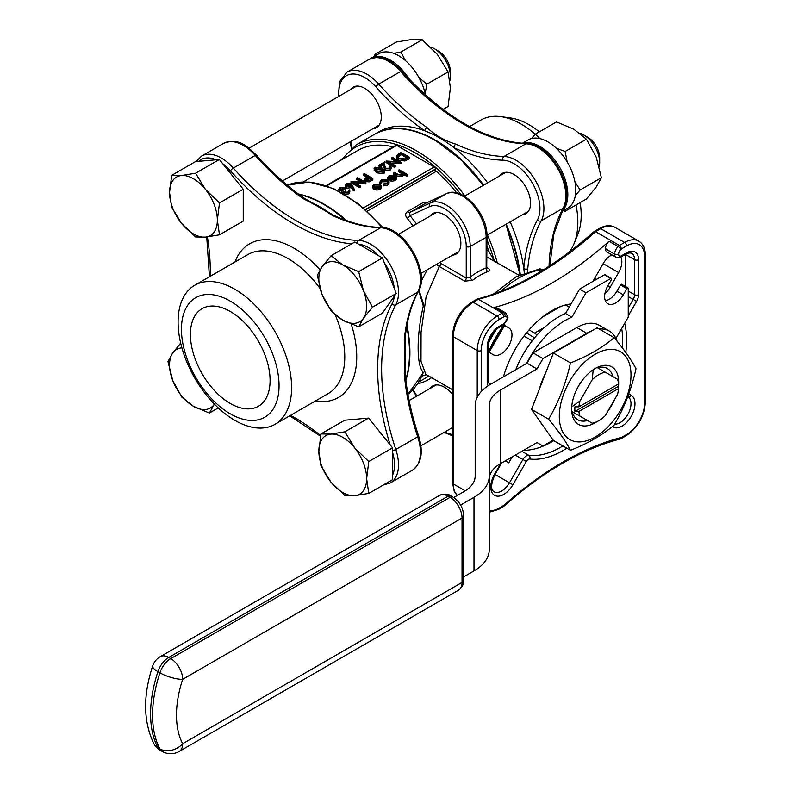<?xml version="1.0" encoding="UTF-8"?>
<svg xmlns="http://www.w3.org/2000/svg" width="791" height="791" viewBox="0 0 791 791"><rect width="100%" height="100%" fill="white"/><g stroke="black" fill="none" stroke-linecap="round" stroke-linejoin="round"><path stroke-width="1.19" d="M539.956 138.613L535.26 134.193L556.528 121.913L573.791 129.21L586.428 139.176L596.216 157.112L601.378 177.708L596.216 187.012L586.428 198.976L565.16 211.256L566.089 209.101M562.332 210.327L565.16 211.256M601.378 177.708L580.11 189.988L574.938 181.831M575.373 195.446L580.11 189.988M586.428 139.176L565.16 151.457L556.389 148.293M567.147 161.878L565.16 151.457M535.26 134.193L531.433 138.573M331.073 310.912L342.74 320.108L358.679 326.841L382.429 313.127L396.232 293.491L382.429 257.925L354.833 241.997L331.073 255.711L322.036 266.755L317.28 275.347L322.036 294.361L331.073 310.912M358.679 326.841L363.435 318.259L372.472 307.215L363.435 290.663L358.679 271.649L342.74 264.906L331.073 255.711M358.679 271.649L382.429 257.925M372.472 307.215L396.232 293.491M377.356 54.599L375.023 54.322L396.291 42.042L411.547 39.55L422.186 39.728L437.443 54.5L448.082 71.941L450.395 87.87L448.082 106.469L442.95 109.425M448.082 71.941L426.814 84.222L418.775 77.291M425.014 94.594L426.814 84.222M422.186 39.728L400.918 52.008L393.819 53.383M405.397 60.561L400.918 52.008M375.023 54.322L374.627 56.171M219.483 234.818L217.347 220.116L219.483 202.951L243.242 189.227L219.344 159.495L195.436 161.631L171.677 175.345L169.541 192.52L171.677 207.222L181.495 223.319L195.585 236.954L205.393 237.112L219.483 234.818L243.242 221.104L243.242 189.227M219.483 202.951L205.393 189.316L195.585 173.209L181.495 175.513L171.677 175.345M195.585 173.209L219.344 159.495M209.378 413.04L214.381 404.122A33.805 19.518 60 0 1 214.143 404.458A33.805 19.518 60 0 1 193.449 406.307L209.378 413.04L218.257 407.909M181.782 397.102L193.449 406.307A33.805 19.518 60 0 1 172.745 380.55L181.782 397.102M167.979 361.536L172.745 380.55A33.805 19.518 60 0 1 172.745 352.954L167.979 361.536M180.684 343.136L172.745 352.954A33.805 19.518 60 0 1 181.9 347.872M368.774 461.529L392.534 447.815L368.636 418.083L344.728 420.219L320.968 433.933L318.842 451.097L320.968 465.8L330.786 481.907L344.876 495.532L354.694 495.7L368.774 493.406L366.638 478.703L368.774 461.529L354.694 447.894L344.876 431.797L330.786 434.101L320.968 433.933M344.876 431.797L368.636 418.083M368.774 493.406L392.534 479.682L392.534 447.815M499.655 175.899A23.384 13.496 60 0 1 502.344 173.367A23.384 13.496 60 0 1 514.041 174.524A23.384 13.496 60 0 1 529.308 195.12A23.384 13.496 60 0 1 525.728 213.857A23.384 13.496 60 0 1 522.189 214.925M483.647 185.134A121.122 69.934 -120 0 0 374.845 134.114L378.83 131.81A121.122 69.934 60 0 1 424.747 130.812A121.122 69.934 60 0 1 454.024 147.719A121.122 69.934 60 0 1 487.632 182.84M510.165 221.866A121.122 69.934 60 0 1 523.78 268.525A121.122 69.934 60 0 1 524.304 272.836M580.159 202.595A73.771 42.595 60 0 1 581.187 215.083A73.771 42.595 60 0 1 577.756 234.591L574.088 243.569A80.277 46.353 -120 0 0 577.826 222.34A80.277 46.353 -120 0 0 576.036 204.978M535.21 134.252A80.277 46.353 -120 0 0 521.051 124.009A80.277 46.353 -120 0 0 500.802 116.633L510.413 117.938A73.771 42.595 60 0 1 539.324 131.85M350.364 89.699A23.384 13.496 60 0 1 353.053 87.168A23.384 13.496 60 0 1 364.74 88.325A23.384 13.496 60 0 1 380.016 108.931A23.384 13.496 60 0 1 376.437 127.667A23.384 13.496 60 0 1 372.897 128.735M520.27 274.615A121.122 69.934 -120 0 0 506.181 224.169M181.446 329.283A69.015 39.847 -120 0 0 254.653 420.347A69.015 39.847 -120 0 0 254.653 322.748A69.015 39.847 -120 0 0 181.446 329.283M190.413 334.455A56.339 32.53 60 0 1 202.081 308.668A56.339 32.53 60 0 1 258.42 341.198A56.339 32.53 60 0 1 258.42 406.248A56.339 32.53 60 0 1 215.004 391.15A56.339 32.53 60 0 1 190.413 334.455M405.803 379.522A121.122 69.934 -120 0 0 406.742 326.307M345.469 220.185A121.122 69.934 -120 0 0 309.222 197.513A121.122 69.934 -120 0 0 298.919 194.398M256.492 155.135A2.818 0.771 138.4 0 0 255.236 155.422A39.431 22.771 -120 0 0 223.527 143.408C238.595 137.654 246.13 145.465 256.492 155.135C271.857 172.438 287.973 186.933 304.851 198.65L312.336 202.842A121.122 69.934 60 0 1 328.314 212.156L333.713 215.31A2.818 1.78 114.8 0 0 332.329 215.459C324.29 209.981 314.67 204.424 303.447 198.788A205.917 118.887 60 0 1 255.236 155.422L233.325 168.078A205.917 118.887 -120 0 0 358.63 240.415A39.431 22.771 60 0 1 390.339 265.025A39.431 22.771 60 0 1 395.797 304.802A205.917 118.887 -120 0 0 395.797 449.476A39.431 22.771 60 0 1 390.339 482.955L412.249 470.299A39.431 22.771 -120 0 0 417.707 436.83A205.917 118.887 60 0 1 404.26 373.401C404.992 360.637 404.992 349.523 404.26 340.051A2.818 1.78 5.2 0 0 405.081 338.934L405.081 338.934C406.792 320.533 411.221 304.713 418.39 291.464C430.541 271.985 404.419 226.74 381.47 227.521A2.818 2.165 91.5 0 0 380.54 227.768L358.63 240.415A2.818 2.165 91.5 0 0 357.344 243.44M405.081 338.934L405.111 345.173A121.122 69.934 60 0 1 405.2 363.672L405.081 372.254A2.818 1.453 -4.7 0 1 404.26 373.401M618.552 383.961A28.169 16.265 120 0 0 617.553 379.294L605.273 372.205A28.169 16.265 120 0 0 592.202 379.749L579.922 401.017A28.169 16.265 120 0 0 578.913 406.851L574.928 406.851A30.987 17.886 120 0 0 574.928 411.449L578.913 411.449L618.552 388.559L618.562 386.255A30.987 17.886 120 0 0 618.651 383.902A30.987 17.886 120 0 0 618.562 381.658L618.552 383.961L578.913 406.851M614.142 337.668C602.356 347.724 587.792 356.138 570.449 362.901C565.97 383.299 558.693 402.065 548.598 419.22L531.532 409.362L553.384 440.449L570.449 450.297C587.792 443.533 602.356 435.119 614.142 425.074C624.237 407.919 631.525 389.152 635.994 368.754C631.525 360.024 624.237 349.662 614.142 337.668L597.086 327.82L553.384 353.053L531.532 409.362M570.449 362.901L553.384 353.053M548.598 419.22C558.693 431.204 565.97 441.566 570.449 450.297M580.307 337.51A53.521 30.898 120 0 0 574.83 340.209L586.784 333.308L576.827 327.553L533.005 352.855L527.033 363.207L490.44 384.337A52.107 30.088 180 0 0 475.173 405.605L475.173 476.053L475.173 405.605M617.099 341.247A45.067 26.024 120 0 0 609.317 331.073A45.067 26.024 120 0 0 599.202 329.046M591.806 330.865A45.067 26.024 120 0 0 586.784 333.308M533.005 352.855L542.962 358.61L574.83 340.209A53.521 30.898 120 0 0 569.362 343.828M545.731 372.779A53.521 30.898 120 0 0 539.333 389.261M540.53 422.157A53.521 30.898 120 0 0 543.842 426.883M542.962 358.61L536.99 368.952L500.396 390.082A38.027 21.95 0 0 0 489.253 405.605L489.253 549.646A52.107 30.088 0 0 1 473.997 570.924L463.694 576.866M489.253 479.208A38.027 21.95 180 0 1 500.396 463.684L536.99 442.555L542.962 446.005L553.156 440.122M576.827 327.553A45.067 26.024 -60 0 1 599.36 325.328L609.317 331.073M550.932 441.408A70.419 40.657 120 0 0 553.71 440.636M615.962 338.459L628.252 317.171L628.252 288.488A1.127 0.653 120 0 0 626.897 288.626L623.328 294.806A15.494 8.948 -60 0 1 607.834 303.754A15.494 8.948 -60 0 1 607.834 285.867L611.403 279.678A1.127 0.653 120 0 0 610.84 278.432L586.002 292.779L571.913 317.171A70.419 40.657 120 0 0 526.618 363.445M348.515 191.689L348.505 190.285L349.256 189.85L349.968 191.125L348.91 193.924L344.263 194.082L343.512 192.51L341.643 192.599M349.968 191.125L348.91 193.924M338.953 191.165L338.775 189.108L340.071 187.418L345.37 187.23L345.242 185.331L346.379 183.769L351.501 183.779L354.338 189.415L353.3 189.484L352.124 186.231L346.329 186.785L345.242 185.331M354.338 189.415L354.338 190.789L353.3 190.868L352.124 187.615L346.329 188.159L345.37 187.23L345.37 188.604L344.609 189.049L342.79 188.752L340.17 189.899M345.37 187.23L340.921 187.922L339.893 189.217L340.555 190.196L344.935 189.721L345.805 190.226L345.805 191.6L344.965 192.233M384.98 170.876L383.951 173.694L376.605 172.814L374.034 170.055L375.092 167.198L382.34 168.127L384.98 170.876L383.951 172.319L376.605 171.439L374.034 168.681M381.559 186.281L381.559 187.546L381.559 186.004L380.234 187.951L376.872 188.713L373.836 187.932L372.502 186.053L373.846 184.263L380.214 184.254L381.559 186.004M381.559 187.378L380.234 189.326L376.872 190.097L373.836 189.316L372.502 187.437L372.502 186.053M407.849 174.742L407.098 175.187L403.45 173.071L402.372 175.167L396.944 174.692L393.799 172.873L394.561 172.438L398.941 174.87L401.749 174.653L402.214 172.497L398.446 170.194L399.208 169.749L407.849 174.742L407.849 176.126L407.098 176.561L403.499 174.485M402.372 175.167L402.372 176.541L403.499 174.89L403.45 173.071M402.372 176.541L396.944 176.067L393.799 174.257L393.799 172.873M402.401 174.089L398.446 171.568L398.446 170.194M363.425 207.895L434.21 167.02L396.766 145.406L326.693 185.855M392.929 176.739L389.933 177.233L388.954 178.163M388.935 179.3L387.936 179.478L387.699 177.273L387.936 178.104L389.083 175.473L395.352 175.513L396.696 177.115L396.736 178.835L395.441 180.546L391.743 181.277L388.935 180.427L388.935 179.053L394.452 175.869L389.933 175.859L388.954 177.916L387.936 178.104L387.936 179.478M387.056 180.338L381.964 180.457L380.807 182.365L379.759 182.494L381.222 180.012L387.748 179.864L389.073 181.693L389.073 183.067L387.541 185.104L383.279 185.905L383.516 183.927L386.839 183.255L388.025 181.683L387.056 180.338L387.056 181.722L381.964 181.831L380.807 183.749L379.759 183.878L379.67 182.009L379.759 183.878M387.817 182.385L387.056 181.722M409.58 157.271L409.58 158.645L404.903 160.998L398.338 160.148L396.42 157.686L396.42 156.302L398.535 153.909L401.146 152.406L409.58 157.271L404.903 159.624L398.338 158.764L396.42 156.302M395.747 161.522L391.743 159.209L391.743 157.834L392.504 157.399L400.938 162.264L400.938 163.638L391.189 163.253M400.938 162.264L388.569 161.74L395.203 165.566L395.203 166.95L394.452 167.385L386.018 162.521L386.186 161.038L398.367 161.651L391.743 157.834M389.894 167.781L389.37 165.942L390.121 165.507L391.327 167.168L390.181 168.72L390.181 170.095L385.128 170.124L383.813 167.385L383.675 164.874L379.957 167.01M391.327 167.168L391.327 168.542L390.181 170.095M379.136 166.782L378.879 165.26L384.614 161.947L384.831 165.853L385.82 168.265L389.36 168.196L390.19 167.089L389.37 165.942M372.828 178.489L372.828 179.873L369.13 181.861L365.373 181.564L364.414 178.944L367.528 176.304L363.642 174.06L364.394 173.624L372.828 178.489L369.13 180.477L365.373 180.18L364.414 178.944M366.342 176.996L363.642 175.434L363.642 174.06M360.726 181.742L356.721 179.428L356.721 178.054L357.473 177.619L365.907 182.484L365.907 183.868L356.158 183.472M365.907 182.484L353.547 181.96L360.182 185.796L360.182 187.17L359.421 187.605L350.986 182.741L351.164 181.258L363.346 181.881L356.721 178.054M303.339 181.9L357.74 150.488A115.496 66.681 60 0 1 393.157 146.908M427.862 202.269L423.323 202.437L407.395 211.632C405.21 213.333 405.111 215.548 407.098 218.276A2.818 0.643 140.5 0 0 410.045 215.666L409.6 212.552L430.324 202.971L446.253 193.765L425.677 203.267L446.411 193.686A2.818 2.294 -114.8 0 0 446.253 193.765A33.805 19.518 -120 0 1 471.97 203.91A33.805 19.518 -120 0 1 486.149 237.31A2.818 1.622 0 0 0 486.979 236.163L486.732 267.862M486.979 250.342L488.739 251.123L494.227 260.704A119.431 68.955 -120 0 0 486.979 239.861M434.21 167.02A1.691 0.979 60 0 1 435.406 169.086L435.406 169.492A1.691 0.979 -120 0 0 436.296 171.34A115.496 66.681 60 0 1 456.733 192.935M486.979 246.199A115.496 66.681 60 0 1 488.739 251.123M421.148 281.378L427.15 269.8M426.616 374.766L421.979 376.041M326.08 185.638L395.915 145.317A1.691 0.979 60 0 1 396.766 145.406M571.062 303.932A73.237 42.289 120 0 0 551.732 310.764A73.237 42.289 120 0 0 503.442 376.823M593.201 281.26A15.494 8.948 -60 0 1 594.684 278.274L603.138 263.64A15.494 8.948 -60 0 1 611.947 254.9M621.439 255.8A2.818 1.622 -120 0 1 620.856 257.085L616.07 257.283L606.905 251.993A6.763 3.906 -60 0 1 605.51 248.898L605.51 248.641A6.763 3.906 -60 0 1 609.04 241.275L618.196 246.565A309.854 178.895 120 0 0 619.442 245.457L624.633 242.461L600.725 228.658L595.534 231.654L619.442 245.457L621.696 248.75A312.672 180.526 -60 0 1 620.717 249.63A3.945 2.274 120 0 0 618.651 253.931L618.651 254.188A3.945 2.274 120 0 0 621.439 255.8L626.62 252.804A2.818 1.622 -120 0 1 626.037 254.099L620.856 257.085A15.494 8.948 -60 0 1 618.631 272.579L610.177 287.222A15.494 8.948 -60 0 1 604.907 293.639M511.115 457.495A15.494 8.948 -60 0 1 508.771 462.864L512.252 456.842M508.771 327.879L503.511 324.834L508.771 327.879A15.494 8.948 -60 0 1 508.771 345.766A15.494 8.948 -60 0 1 493.277 354.714L488.017 351.669M489.006 340.328A15.494 8.948 120 0 0 494.187 331.36M493.337 294.153L516.216 276.692L539.907 268.831L543.328 269.889M423.432 372.601L407.938 394.264A121.122 69.934 -120 0 0 423.294 372.314C416.412 365.66 416.432 335.463 423.294 306.077A121.122 69.934 -120 0 0 418.627 290.999M452.511 394.393A23.384 13.496 -120 0 0 432.637 386.008A23.384 13.496 -120 0 0 429.938 388.529M452.472 255.177A23.384 13.496 -120 0 0 456.012 254.109A23.384 13.496 -120 0 0 459.601 235.372A23.384 13.496 -120 0 0 444.324 214.766A23.384 13.496 -120 0 0 432.637 213.61A23.384 13.496 -120 0 0 429.938 216.141M519.005 275.238L486.979 257.105M452.511 389.716L425.835 374.321L421 361.329L421.069 332.121L426.131 296.625L439.321 266.498L464.732 281.171L472.534 280.34A2.818 1.335 52.5 0 1 470.22 277.117A69.015 39.847 -60 0 1 486.149 267.912A2.818 1.869 -111.1 0 0 487.82 271.521C489.906 270.532 489.847 269.335 487.651 267.931L486.979 267.546M477.23 397.23L477.23 350.551A28.169 16.265 -60 0 1 497.153 316.054L473.255 302.261L478.446 299.265L477.26 299.047C516.078 288.834 555.025 266.33 594.09 231.555L595.534 231.654A309.854 178.895 -60 0 1 478.446 299.265L502.344 313.058L504.065 316.667L499.141 319.505A25.352 14.634 120 0 0 481.215 350.551L481.215 391.545M609.04 241.275A309.854 178.895 -60 0 1 494.424 307.452A6.763 3.906 -60 0 1 496.55 307.64L505.716 312.929A6.763 3.906 -60 0 0 503.58 312.742L494.424 307.452M523.612 450.277A87.326 50.416 120 0 0 553.749 440.666M625.424 286.48L625.424 254.455L634.59 259.705A14.08 8.128 120 0 0 631.673 253.258C629.992 252.705 628.113 252.982 626.037 254.099M489.629 384.812A2.818 2.304 -60 0 0 488.591 382.903L490.756 384.149M489.253 510.383A25.352 14.634 120 0 0 499.141 508.109A2.818 1.622 -120 0 1 498.557 509.394L503.788 506.359C542.863 471.584 581.81 449.08 620.628 438.867L621.696 437.344L626.62 434.506A25.352 14.634 120 0 0 644.546 403.459L644.546 256.254A25.352 14.634 120 0 0 626.62 245.912L621.696 248.75M503.788 506.359L504.065 505.261A312.672 180.526 -60 0 1 621.696 437.344M477.26 299.047L471.841 302.113C460.046 310.191 453.599 321.354 452.511 335.602A2.818 1.622 180 0 0 453.332 336.758L453.332 483.954L465.256 490.835M402.629 173.387L402.214 172.497L402.214 173.882M407.098 175.187L407.098 176.561M388.826 177.263L388.954 179.033M396.696 177.115L395.441 179.171L391.743 179.903L388.935 179.053M395.648 177.5L395.124 176.353L390.447 179.053L394.64 178.756L395.658 177.382M389.933 175.859L389.933 177.233M391.743 179.903L391.743 181.277M395.441 179.171L395.441 180.546M395.124 176.353L395.124 177.728L392.296 179.369M395.648 178.885L395.124 177.728M389.073 181.693L387.541 183.73L387.541 185.104M387.541 183.73L383.279 184.521M380.787 182.068L380.807 183.749M381.964 180.457L381.964 181.831M379.472 187.507L380.471 186.112L379.453 184.689L374.608 184.699L373.57 186.093L374.588 187.497L379.472 187.507M380.234 187.951L380.234 189.326M373.836 187.932L373.836 189.316M376.872 188.713L376.872 190.097M380.273 186.795L379.453 186.063L374.608 186.083L373.797 186.795M379.453 184.689L379.453 186.063M374.608 184.699L374.608 186.083M401.255 153.335L398.091 155.412L397.636 156.47L399.099 158.329L404.537 158.912L407.958 157.211L401.255 153.335L401.255 154.72L397.824 157.172M398.338 158.764L398.338 160.148M404.903 159.624L404.903 160.998M406.762 157.893L401.255 154.72M398.091 155.412L398.091 156.796M395.203 165.566L394.452 166.011L394.452 167.385M394.452 166.011L386.018 161.137M400.78 162.353L400.78 163.737M390.181 168.72L385.128 168.74L383.813 166.011L383.675 163.49L379.749 165.754L379.749 166.941M379.749 165.754L378.879 165.26M383.675 163.49L383.675 164.874M385.128 168.74L385.128 170.124M381.588 168.562L375.933 167.712L375.567 169.59L377.366 171.004L383.062 171.835L383.793 170.777L381.588 168.562L381.588 169.946L375.468 169.462M375.201 168.75L375.567 169.59M376.605 171.439L376.605 172.814M383.951 172.319L383.951 173.694M383.536 171.449L381.588 169.946M375.933 167.712L375.933 169.096M371.206 178.43L368.398 176.808L366.895 177.649L366.134 179.745L371.206 178.43M365.561 178.944L366.134 179.745M365.373 180.18L365.373 181.564M369.13 180.477L369.13 181.861M370.01 179.122L368.398 178.183L365.976 179.646M368.398 176.808L368.398 178.183M366.895 177.649L366.895 179.023M360.182 185.796L359.421 186.231L359.421 187.605M359.421 186.231L350.986 181.357M365.749 182.573L365.749 183.957M350.621 186.192L351.412 185.163L350.72 184.194L347.209 184.293L346.389 185.41L347.041 186.32L350.621 186.192M346.329 186.785L346.329 188.159M351.333 186.785L351.333 188.159M352.124 186.231L352.124 187.615M353.3 189.484L353.3 190.868M351.085 185.845L346.695 186.063M350.72 184.194L350.72 185.578M347.209 184.293L347.209 185.677M345.805 190.226L345.014 192.272L348.04 192.055L348.505 190.285L348.811 191.056M344.569 191.63L345.014 192.272M340.921 187.922L340.921 189.306M342.79 187.368L342.79 188.752M344.609 187.665L344.609 189.049M348.91 192.549L344.263 192.707L343.512 191.135L339.873 190.671L339.873 191.649M339.873 190.671L338.775 189.108M341.88 191.244L341.88 192.628M344.263 192.707L344.263 194.082M343.423 192.935L343.512 191.135M423.294 372.314L422.523 372.63M419.042 290.129L423.284 303.517L423.294 306.077M464.732 281.171A2.818 1.622 120 0 0 466.235 278.076L440.824 263.403A2.818 1.622 120 0 1 439.321 266.498L436.454 264.421M504.698 325.526A69.855 40.331 120 0 0 489.204 352.361M532.205 340.822L523.988 336.086M526.45 332.971L534.597 337.836M536.852 335.186A5.636 3.253 -120 0 0 534.597 333.08L529.07 329.887M569.243 307.076L565.565 304.95M542.675 316.914L560.779 306.463M515.732 369.733A70.419 40.657 120 0 1 565.545 313.493L579.625 289.091L604.462 274.754A1.127 0.653 -60 0 1 605.026 274.695L611.403 278.383M605.333 300.728A15.494 8.948 120 0 0 616.95 291.128L620.52 284.948A1.127 0.653 -60 0 1 621.647 284.295L628.024 287.973M565.545 313.493L571.913 317.171M579.625 289.091L586.002 292.779M453.708 497.539L464.03 491.577A38.027 21.95 0 0 0 475.173 476.053M460.599 505.054L473.997 497.321L473.997 570.924M489.253 476.053A52.107 30.088 180 0 1 473.997 497.321M527.033 363.207L536.99 368.952M577.222 441.843A50.703 29.277 120 0 0 629.784 386.354A50.703 29.277 120 0 0 595.148 354.239A50.703 29.277 120 0 0 560.522 404.913A50.703 29.277 120 0 0 577.222 441.843M572.269 411.696L593.22 423.798A33.242 19.192 -60 0 1 571.725 411.389L572.269 411.696A29.574 17.076 120 0 0 577.776 419.754A29.574 17.076 120 0 0 587.505 420.496M578.913 411.449A28.169 16.265 120 0 0 579.922 416.115L592.202 423.205A28.169 16.265 120 0 0 598.738 420.703A28.169 16.265 120 0 0 605.273 415.661L617.553 394.393A28.169 16.265 120 0 0 618.552 388.559M612.857 376.585A29.574 17.076 120 0 0 607.35 368.527A29.574 17.076 120 0 0 597.62 367.785M592.202 379.749L593.22 369.704A33.242 19.192 120 0 1 597.076 367.479L605.273 372.205L597.076 367.479A33.242 19.192 -60 0 1 618.572 379.888L617.553 379.294L618.572 379.888A33.242 19.192 120 0 1 618.651 382.063L618.651 383.902M579.922 416.115L571.725 411.389A33.242 19.192 120 0 1 571.725 406.93A33.242 19.192 -60 0 1 593.22 369.704M592.202 423.205L593.22 423.798A33.242 19.192 120 0 0 595.148 422.78L598.738 420.703M579.922 401.017L571.725 406.93M614.844 399.079A33.242 19.192 -60 0 1 607.982 410.974M574.928 411.449L618.562 386.255M435.406 140.571A120.558 69.608 60 0 1 483.36 185.302M505.894 224.337A120.558 69.608 60 0 1 519.905 274.793M178.084 322.026A80.277 46.353 60 0 1 194.705 285.274A80.277 46.353 60 0 1 274.991 331.627A80.277 46.353 60 0 1 274.991 424.322A80.277 46.353 60 0 1 213.125 402.817A80.277 46.353 60 0 1 178.084 322.026M304.851 198.65A2.818 1.453 124.7 0 0 303.447 198.788M338.38 96.621L339.487 81.77L347.022 72.119A39.431 22.771 60 0 1 378.731 84.133A205.917 118.887 -120 0 0 426.942 127.489C434.981 135.192 444.601 140.749 455.824 144.17A205.917 118.887 -120 0 0 504.035 156.47A2.818 2.165 91.5 0 0 502.898 160.187A36.623 21.139 -120 0 1 532.343 183.037A36.623 21.139 -120 0 1 537.415 219.967A208.735 120.519 60 0 0 523.78 268.525A2.818 1.78 5.2 0 0 527.755 268.752L527.409 271.679M500.802 116.633A80.277 46.353 -120 0 0 480.918 120.034L469.567 126.59M569.144 252.151A80.277 46.353 -120 0 0 574.088 243.569M426.942 127.489A2.818 1.453 124.7 0 0 424.747 130.812A208.735 120.519 60 0 1 375.883 86.862A36.623 21.139 -120 0 0 349.612 74.423A36.623 21.139 -120 0 0 339.042 96.235M455.824 144.17A2.818 1.78 114.8 0 0 454.024 147.719A208.735 120.519 60 0 0 502.898 160.187M354.694 495.7A33.805 19.518 60 0 1 330.786 481.907A33.805 19.518 60 0 1 318.842 451.097A33.805 19.518 60 0 1 330.786 434.101A33.805 19.518 60 0 1 354.694 447.894A33.805 19.518 60 0 1 366.638 478.703A33.805 19.518 60 0 1 354.694 495.7M369.98 58.91A39.431 22.771 60 0 1 370.92 58.316A39.431 22.771 60 0 1 409.184 79.14M370.92 58.316L378.889 53.719A39.431 22.771 60 0 1 425.538 95.068M522.772 143.369A39.431 22.771 60 0 1 559.652 167.277A39.431 22.771 60 0 1 561.917 211.167M522.248 143.329L528.18 139.908A39.431 22.771 60 0 1 567.612 162.679A39.431 22.771 60 0 1 567.612 208.211A39.431 22.771 60 0 1 567.444 208.31M181.495 175.513A33.805 19.518 60 0 1 205.393 189.316A33.805 19.518 60 0 1 217.347 220.116A33.805 19.518 60 0 1 205.393 237.112A33.805 19.518 60 0 1 181.495 223.319A33.805 19.518 60 0 1 169.541 192.52A33.805 19.518 60 0 1 181.495 175.513M438.441 51.069L434.457 48.765L438.441 51.069A16.898 9.759 60 0 1 450.395 71.773L450.395 76.371A22.534 13.012 -120 0 0 434.457 48.765A22.534 13.012 -120 0 0 430.69 47.114M449.921 80.553A22.534 13.012 -120 0 0 450.395 76.371M363.435 290.663A33.805 19.518 60 0 1 363.435 318.259A33.805 19.518 60 0 1 342.74 320.108A33.805 19.518 60 0 1 322.036 294.361A33.805 19.518 60 0 1 322.036 266.755A33.805 19.518 60 0 1 342.74 264.906A33.805 19.518 60 0 1 363.435 290.663M587.733 137.258L583.748 134.964L587.733 137.258A16.898 9.759 60 0 1 599.687 157.963L599.687 162.56A22.534 13.012 -120 0 0 583.748 134.964A22.534 13.012 -120 0 0 579.892 133.284M599.232 166.654A22.534 13.012 -120 0 0 599.687 162.56M416.481 223.912A118.304 68.303 60 0 0 410.045 215.666L429.661 206.599A30.987 17.886 -120 0 1 453.233 215.894A30.987 17.886 -120 0 1 466.235 246.515L466.235 278.076L470.22 277.117L470.22 246.515L486.149 237.31L486.149 267.912L486.979 267.398M628.252 307.966L633.186 299.423L628.252 296.576M394.314 288.547A36.623 21.139 -120 0 0 384.357 262.879M378.592 255.711A36.623 21.139 -120 0 0 358.679 244.211M234.947 262.039A88.73 51.227 60 0 1 320.048 269.8M351.283 324.211A88.73 51.227 60 0 1 315.233 401.096M390.161 444.858A208.735 120.519 60 0 1 392.01 303.922A36.623 21.139 -120 0 0 394.314 296.23M351.698 243.806A208.735 120.519 60 0 1 230.478 170.807A36.623 21.139 -120 0 0 222.666 163.638M207.4 236.904A208.735 120.519 60 0 1 210.287 276.286M290.564 415.334A208.735 120.519 60 0 1 320.652 435.455M216.012 159.792A36.623 21.139 -120 0 0 198.768 161.334M392.534 475.253A36.623 21.139 -120 0 0 392.534 452.254M350.729 141.53A208.735 120.519 60 0 1 351.916 147.699M500.396 390.082L500.396 463.684M436.296 171.34L367.202 211.227M413.05 225.89A115.496 66.681 -120 0 0 407.098 218.276M418.835 381.934L425.429 378.128A115.496 66.681 -120 0 0 428.732 375.992M460.738 194.289A119.431 68.955 -120 0 0 342.523 159.278M594.684 278.274L596.533 279.342M607.834 285.867L610.177 287.222M603.138 263.64L618.631 272.579M505.291 460.856L508.771 462.864M542.774 269.573A90.144 52.038 120 0 0 500.921 291.335M298.316 193.943A121.122 69.934 60 0 1 346.587 220.58M381.994 227.541A121.122 69.934 -120 0 0 287.232 185.173M406.95 325.15A121.122 69.934 60 0 1 405.882 380.263M483.242 185.371A121.122 69.934 -120 0 0 435.01 140.343A121.122 69.934 -120 0 0 374.45 134.341L356.118 144.921A121.122 69.934 60 0 1 464.92 195.95M487.454 234.976A121.122 69.934 60 0 1 497.223 262.661M519.865 274.813A121.122 69.934 -120 0 0 505.785 224.397M431.609 377.653A118.304 68.303 60 0 1 417.628 383.793M412.991 389.637L416.946 396.034M444.957 431.906A30.987 17.886 -120 0 0 452.511 434.447M429.661 206.599A2.818 2.294 -114.8 0 1 430.324 202.971A33.805 19.518 60 0 1 456.041 213.105A33.805 19.518 60 0 1 470.22 246.515A2.818 1.622 0 0 1 466.235 246.515M423.323 202.437A2.818 1.622 60 0 0 425.528 203.346L409.6 212.552A2.818 1.622 -120 0 1 407.395 211.632M487.82 271.521A66.197 38.215 120 0 0 472.534 280.34M499.141 319.505A2.818 1.622 60 0 0 497.153 316.054L502.344 313.058A309.854 178.895 120 0 0 503.58 312.742A2.818 1.997 -104.8 0 1 505.054 316.41A312.672 180.526 -60 0 1 504.065 316.667M481.215 350.551A2.818 1.622 0 0 1 477.23 350.551L453.332 336.758A28.169 16.265 120 0 1 473.255 302.261A2.818 1.622 -120 0 0 471.841 302.113M488.245 385.682A9.581 5.527 -60 0 1 487.197 382.112L487.197 347.111A16.898 9.759 -60 0 1 499.141 326.406L504.322 323.42A3.945 2.274 120 0 0 507.11 318.585L507.11 318.328A3.945 2.274 120 0 0 505.054 316.41M499.141 508.109L504.065 505.261M626.62 252.804A16.898 9.759 -60 0 1 638.574 259.705L638.574 294.717A9.581 5.527 -60 0 1 636.587 301.391L628.252 315.827M624.752 323.232A3.945 2.274 120 0 0 624.831 323.924A90.144 52.038 -60 0 1 625.8 352.479M628.776 393.908L631.188 395.302A18.312 10.57 -60 0 1 631.188 416.442A18.312 10.57 -60 0 1 612.887 427.021L612.234 426.646M566.811 448.2A90.144 52.038 -60 0 1 529.752 459.007A3.945 2.274 120 0 0 526.331 461.46L512.884 484.754A18.312 10.57 -60 0 1 494.573 495.324A18.312 10.57 -60 0 1 494.573 474.175L500.752 463.477M614.676 424.134A15.494 8.948 120 0 0 628.776 412.615A15.494 8.948 120 0 0 627.797 396.598A2.818 2.304 120 0 0 631.188 395.302M494.573 474.175L509.483 482.787L522.93 459.492L515.287 455.082M501.652 462.962L495.018 474.442C490.904 483.904 490.558 489.669 493.989 491.735A15.494 8.948 120 0 0 509.483 482.787L512.884 484.754M452.511 482.807A2.818 1.622 180 0 0 453.332 483.954A28.169 16.265 120 0 0 457.317 495.453L454.252 491.369L452.511 482.807L452.511 335.602M626.62 245.912A2.818 1.622 60 0 0 624.633 242.461A28.169 16.265 -60 0 1 638.713 241.067L614.815 227.264A28.169 16.265 120 0 0 600.725 228.658A2.818 1.622 60 0 0 599.321 228.52C605.164 225.247 610.336 224.832 614.815 227.264M521.862 451.295L528.793 455.3A87.326 50.416 120 0 0 562.915 445.956M605.51 248.898L614.666 254.188L605.51 248.641M628.252 291.058L634.59 294.717L634.59 259.705A2.818 1.622 0 0 0 638.574 259.705M622.299 347.803A87.326 50.416 120 0 0 621.716 328.492M526.331 461.46L522.93 459.492A6.763 3.906 -60 0 1 528.793 455.3A2.818 2.235 -82.9 0 1 529.752 459.007M618.651 253.931A2.818 1.622 0 0 1 614.666 253.931A6.763 3.906 -60 0 1 618.196 246.565A2.818 1.147 48.3 0 1 620.717 249.63M636.587 301.391L633.186 299.423A6.763 3.906 120 0 0 634.59 294.717A2.818 1.622 0 0 0 638.574 294.717M616.07 257.283A6.763 3.906 -60 0 1 614.666 254.188A2.818 1.622 0 0 0 618.651 254.188M624.069 324.419A2.818 1.968 -13.4 0 0 624.831 323.924M612.887 427.021A2.818 2.304 -60 0 0 613.312 425.766M644.546 403.459A2.818 1.622 180 0 0 645.377 402.303L645.377 255.107A2.818 1.622 180 0 1 644.546 256.254M645.377 402.303C644.279 416.56 637.833 427.723 626.037 435.792A2.818 1.622 -120 0 0 626.62 434.506M487.197 382.112A2.818 1.622 0 0 0 488.017 380.955L488.591 382.903M487.197 347.111A2.818 1.622 0 0 0 488.017 345.954L488.017 380.955M499.141 326.406A2.818 1.622 60 0 1 498.557 327.692C492.22 332.151 488.709 338.241 488.017 345.954M504.322 323.42A2.818 1.622 60 0 1 503.738 324.705L498.557 327.692M507.11 318.585A2.818 1.622 0 0 0 507.941 317.438A2.818 1.622 0 0 0 507.931 317.31M507.11 318.328A2.818 1.622 0 0 0 507.941 317.181L503.738 324.705M435.406 169.086L365.333 209.546M365.6 209.793L435.406 169.492M400.671 171.479L400.671 172.853M396.944 174.692L396.944 176.067M407.879 158.249L407.879 159.634M400.295 153.899L400.295 155.273M383.813 166.011L383.813 167.385M371.177 179.448L371.177 180.823M488.245 343.373A69.855 40.331 -60 0 1 496.441 329.185M488.522 351.965A70.419 40.657 -60 0 1 504.015 325.131M496.788 328.908A70.419 40.657 120 0 0 488.176 343.818M504.806 325.585A70.419 40.657 120 0 0 489.322 352.42M534.597 333.08L544.554 327.326M610.84 278.432L604.462 274.754M616.95 291.128L623.328 294.806M626.897 288.626L620.52 284.948M182.681 679.311A92.952 53.669 120 0 0 182.681 743.708L462.043 582.423L462.043 518.026L182.681 679.311A16.898 4.697 18.2 0 1 159.901 672.805L157.913 671.658A109.86 63.428 120 0 0 157.913 747.762L159.901 748.919A109.86 63.428 -60 0 1 159.901 672.805A16.898 9.759 120 0 1 170.727 658.616L450.089 497.321L448.101 496.175L168.73 657.459L170.727 658.616A16.898 9.759 60 0 1 182.681 679.311M462.043 582.423A5.636 3.253 0 0 0 463.694 580.119C464.258 583.333 462.537 586.675 458.543 590.165A16.898 9.759 -120 0 0 462.043 582.423M463.694 580.119L463.694 515.722A5.636 3.253 180 0 1 462.043 518.026A16.898 9.759 60 0 0 450.089 497.321A5.636 3.253 -60 0 1 452.907 497.045L450.919 495.898A5.636 3.253 120 0 0 448.101 496.175A16.898 9.759 -120 0 0 439.648 495.334C444.631 493.614 448.388 493.792 450.919 495.898M160.286 750.303A16.898 16.898 0 0 1 153.8 743.58A16.898 12.972 -27.9 0 0 157.913 747.762A16.898 9.759 120 0 0 160.286 750.303L162.274 751.45A16.898 16.898 0 0 0 179.181 751.45A16.898 9.759 -120 0 0 182.681 743.708A16.898 12.972 -27.9 0 1 159.901 748.919A16.898 9.759 120 0 0 162.274 751.45M153.8 743.58C143.28 721.57 142.904 695.704 152.683 665.982A16.898 4.697 18.2 0 0 157.913 671.658A16.898 9.759 120 0 1 168.73 657.459A16.898 9.759 -120 0 0 160.286 656.629L439.648 495.334M404.26 340.051A205.917 118.887 60 0 1 417.707 292.146L395.797 304.802A2.818 2.165 28.5 0 1 392.01 303.922M418.39 291.464A2.818 2.165 28.5 0 1 417.707 292.146A39.431 22.771 -120 0 0 412.249 252.378A39.431 22.771 -120 0 0 380.54 227.768A205.917 118.887 60 0 1 332.329 215.459M412.249 470.299C421.494 463.615 423.61 452.145 418.577 435.89A2.818 0.771 -18.4 0 1 417.707 436.83L395.797 449.476A2.818 0.771 -18.4 0 1 392.534 450.554M223.527 143.408L201.616 156.064A39.431 22.771 60 0 1 233.325 168.078A2.818 0.771 138.4 0 0 230.478 170.807M274.991 424.322L328.146 393.631A80.277 46.353 -120 0 0 335.127 314.749M320.068 288.517A80.277 46.353 -120 0 0 247.87 254.583L194.705 285.274M549.043 266.27A205.917 118.887 60 0 1 563.113 208.201A39.431 22.771 -120 0 0 557.655 168.424A39.431 22.771 -120 0 0 525.936 143.814A205.917 118.887 60 0 1 400.642 71.477A39.431 22.771 -120 0 0 368.922 59.463C384.001 53.709 391.535 61.52 401.897 71.19A2.818 0.771 138.4 0 0 400.642 71.477L378.731 84.133A2.818 0.771 138.4 0 0 375.883 86.862M401.897 71.19C443.899 117.197 485.555 141.322 526.875 143.576A2.818 2.165 91.5 0 0 525.936 143.814L504.035 156.47A39.431 22.771 60 0 1 535.744 181.08A39.431 22.771 60 0 1 541.202 220.847A205.917 118.887 -120 0 0 527.755 268.752M537.415 219.967A2.818 2.165 28.5 0 0 541.202 220.847L563.113 208.201A2.818 2.165 28.5 0 0 563.785 207.519C575.947 188.04 549.814 142.785 526.875 143.576M487.088 267.981A2.818 1.622 120 0 0 487.651 267.931M645.377 255.107C645.288 248.404 643.063 243.727 638.713 241.067M620.925 438.748L626.037 435.792M498.557 509.394L489.253 512.212M507.941 317.181L505.716 312.929M594.209 231.466L599.321 228.52M382.953 227.62L359.065 204.305L333.733 188.654L309.083 182.039L287.222 185.163M340.437 160.484L356.118 144.921M488.314 343.007L496.155 329.422M489.115 352.302L504.609 325.467M458.543 590.165L179.181 751.45M160.286 656.629A16.898 16.898 0 0 0 152.683 665.982M463.694 515.722C463.16 507.723 459.571 501.504 452.907 497.045M374.45 134.341C391.456 125.107 411.735 127.104 435.287 140.314L460.491 159.248L483.449 185.252M505.983 224.278L520.043 274.724M418.577 435.89C411.29 413.94 406.792 392.722 405.081 372.254M333.713 215.31C350.492 223.032 366.411 227.096 381.47 227.521M289.704 415.829L320.493 436.207M209.417 276.781L206.738 236.984M383.309 485.012L390.339 482.955M196.02 161.582L201.616 156.064M347.022 72.119L368.922 59.463M551.198 264.856L549.854 265.638M351.333 148.154L350.146 141.866M549.844 265.746L553.878 233.988L563.785 207.519M436.167 384.94L409.125 400.553M452.511 427.545L420.891 445.798M356.593 86.1L249.066 148.184M379.126 125.136L282.367 181.001M505.884 172.3L464.426 196.227M436.167 212.552L398.357 234.373M528.418 211.326L486.959 235.263M458.701 251.578L420.891 273.409M567.612 208.211L561.689 211.642M486.979 236.163C487.76 213.926 462.063 185.341 446.411 193.686M444.137 432.38L452.511 435.831M416.501 396.291L412.625 390.022"/></g></svg>
